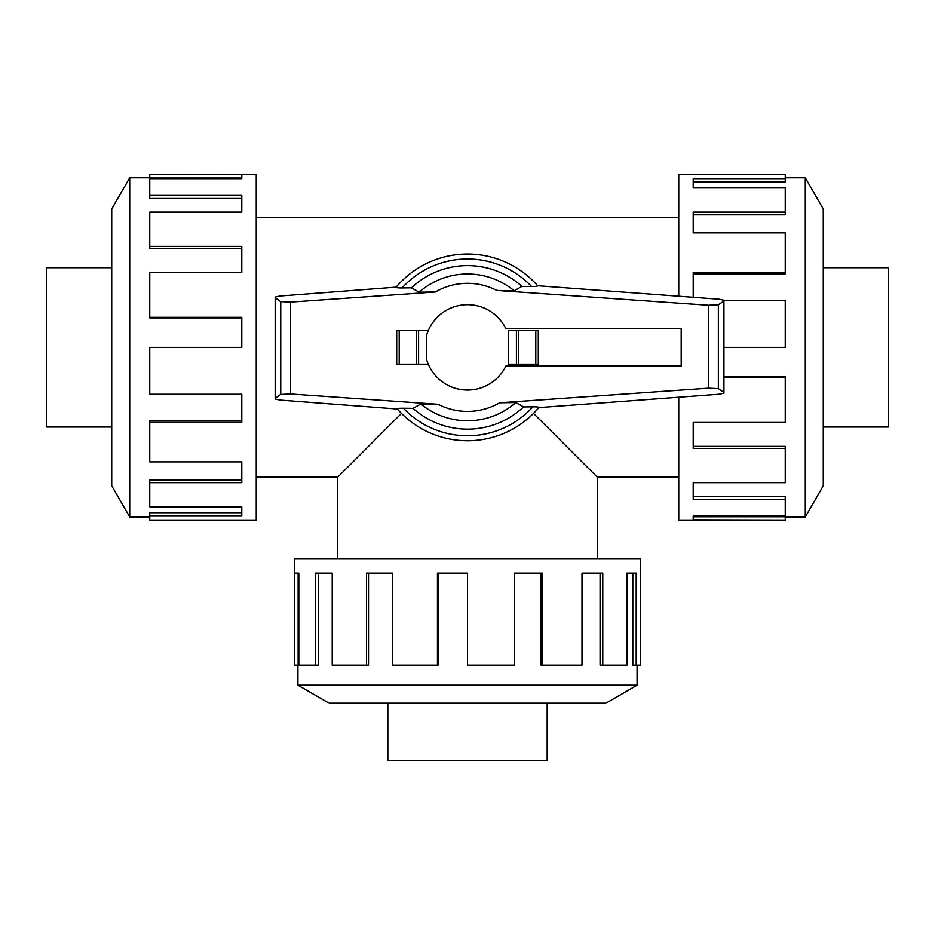 <?xml version="1.0" encoding="UTF-8"?>
<svg xmlns="http://www.w3.org/2000/svg" width="935" height="935" viewBox="0 0 935 935"><rect width="100%" height="100%" fill="white"/><g stroke="black" fill="none" stroke-linecap="round" stroke-linejoin="round"><path stroke-width="1.4" d="M533.511 413.387L597.278 477.142L597.278 558.627M337.722 558.627L337.722 477.142L401.489 413.387M111.721 427.038L46.75 427.038L46.75 267.702L111.721 267.702M823.279 267.702L888.25 267.702L888.25 427.038L823.279 427.038M547.174 703.155L547.174 760.658L387.826 760.658L387.826 703.155M129.708 177.802L111.721 208.949L111.721 485.803L129.708 516.95L129.708 177.802L149.752 177.802M149.752 422.445L149.752 461.867L241.791 461.867L241.791 482.659L149.752 482.659L149.752 506.817L241.791 506.817L241.791 516.062L149.752 516.062L149.752 520.409L256.248 520.409L256.248 174.342L149.752 174.342L241.791 174.565L241.791 178.678L149.752 178.678L149.752 195.415L241.791 195.415L241.791 212.093L149.752 212.093L149.752 246.373L241.791 246.373L241.791 272.295L149.752 272.295L149.752 317.327L241.791 317.327L241.791 347.376L149.752 347.376L149.752 394.243L241.791 394.243L241.791 422.445L149.752 422.445L149.752 420.949L241.791 420.949M149.752 317.327L149.752 317.923L241.791 317.923M149.752 246.373L149.752 248.394L241.791 248.394M149.752 195.415L149.752 198.454L241.791 198.454M241.791 178.678L241.791 178.012L149.752 178.012L149.752 174.565M805.292 516.95L823.279 485.803L823.279 208.949L805.292 177.802L805.292 516.95L785.248 516.95M678.752 397.317L678.752 520.409L785.248 520.409L693.209 520.187L693.209 516.062L785.248 516.062L785.248 499.337L693.209 499.337L693.209 482.659L785.248 482.659L785.248 448.379L693.209 448.379L693.209 422.445L785.248 422.445L785.248 377.424L723.935 377.424M785.248 377.424L785.248 376.817L723.935 376.817M785.248 448.379L785.248 446.357L693.209 446.357M785.248 499.337L785.248 496.298L693.209 496.298M693.209 516.062L693.209 516.728L785.248 516.728L785.248 520.187M297.926 685.168L329.073 703.155L605.927 703.155L637.074 685.168L297.926 685.168L297.926 665.124M542.581 665.124L581.991 665.124L581.991 573.085L602.783 573.085L602.783 665.124L626.941 665.124L626.941 573.085L636.197 573.085L636.197 665.124L640.533 665.124L640.533 558.627L294.467 558.627L294.467 665.124L294.689 573.085L298.803 573.085L298.803 665.124L315.539 665.124L315.539 573.085L332.217 573.085L332.217 665.124L366.497 665.124L366.497 573.085L392.419 573.085L392.419 665.124L437.451 665.124L437.451 573.085L467.5 573.085L467.5 665.124L514.367 665.124L514.367 573.085L542.581 573.085L542.581 665.124L541.073 665.124L541.073 573.085M437.451 665.124L438.059 665.124L438.059 573.085M366.497 665.124L368.519 665.124L368.519 573.085M315.539 665.124L318.578 665.124L318.578 573.085M298.803 573.085L298.136 573.085L298.136 665.124L294.689 665.124M681.194 366.052L681.194 328.699L505.882 328.699A42.683 42.683 0 0 0 426.348 336.074L426.348 358.678A42.683 42.683 0 0 0 505.882 366.052L681.194 366.052M538.291 364.183L538.291 330.569L538.291 364.183L508.652 364.183L508.652 330.569L516.412 330.569L516.412 364.183M428.265 330.569L396.709 330.569L396.709 364.183L428.265 364.183M418.588 364.183L418.588 330.569M397.375 409.016L279.764 400.04L275.171 399.011L275.171 398.263L280.745 394.441L290.551 393.962L438.118 404.282L420.82 403.99L413.025 408.35L403.394 408.221A88.381 88.381 0 0 0 532.915 406.807L523.542 406.924L515.875 402.541L499.652 402.763L708.555 388.165L718.361 388.633L723.935 392.455L723.935 393.179L719.272 394.208L538.841 407.602A93.36 93.36 0 0 1 397.375 409.016M404.142 408.233C398.848 408.127 396.732 408.466 397.807 409.285M279.764 296.033L396.159 287.15A93.36 93.36 0 0 1 537.625 285.736L719.272 299.223L723.935 300.252L723.935 300.976L718.361 304.787L708.555 305.266L496.882 290.458L514.18 290.762L521.975 286.39L531.606 286.531A88.381 88.381 0 0 0 402.085 287.945L411.458 287.828L419.125 292.199L435.348 291.977L290.551 302.11L280.745 301.631L275.171 297.809L275.171 297.061L279.764 296.033M530.858 286.519C536.152 286.624 538.268 286.274 537.193 285.467M396.709 364.183L396.709 330.569M538.291 330.569L516.412 330.569M396.58 286.881C395.517 287.688 397.609 288.038 402.868 287.933M538.42 407.87C539.483 407.064 537.391 406.713 532.132 406.818M723.935 300.976L723.935 392.455M275.171 297.809L275.171 398.263M413.025 408.35A81.766 81.766 0 0 0 523.542 406.924M514.18 290.762A73.374 73.374 0 0 0 419.125 292.199M521.975 286.39A81.766 81.766 0 0 0 411.458 287.828M420.82 403.99A73.374 73.374 0 0 0 515.875 402.541M602.783 665.124L600.071 665.124L600.071 573.085M636.197 665.124L632.82 665.124L632.82 573.085M723.935 347.376L785.248 347.376L785.248 300.509L723.935 300.509M693.209 297.213L693.209 272.295L785.248 272.295L785.248 273.803L693.209 273.803M785.248 272.295L785.248 232.885L693.209 232.885L693.209 212.093L785.248 212.093L785.248 214.805L693.209 214.805M785.248 212.093L785.248 187.935L693.209 187.935L693.209 178.678L785.248 178.678L785.248 182.056L693.209 182.056M785.248 178.678L785.248 174.342L678.752 174.342L678.752 296.103M149.752 482.659L149.752 479.947L241.791 479.947M149.752 516.062L149.752 512.696L241.791 512.696M399.198 364.183L399.198 330.569M416.297 364.183L416.297 330.569M535.802 330.569L535.802 364.183M518.703 330.569L518.703 364.183M718.361 304.787L718.361 388.633M280.745 301.631L280.745 394.441M290.551 302.11L290.551 393.962M708.555 305.266L708.555 388.165M537.625 285.736A93.36 93.36 0 0 0 396.159 287.15M496.882 290.458A64.047 64.047 0 0 0 435.348 291.977M438.118 404.282A64.047 64.047 0 0 0 499.652 402.763M256.248 477.142L337.722 477.142M256.248 217.598L678.752 217.598M637.074 685.168L637.074 665.124M805.292 177.802L785.248 177.802M129.708 516.95L149.752 516.95M597.278 477.142L678.752 477.142"/></g></svg>

